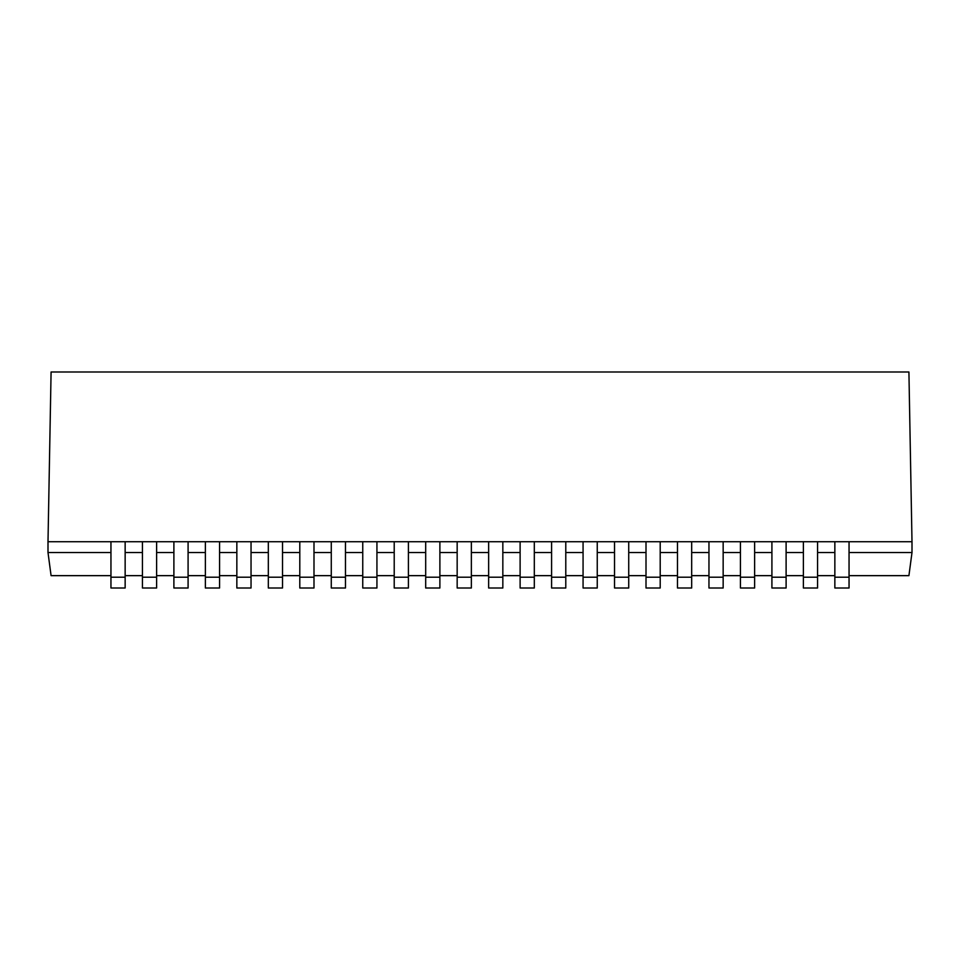 <?xml version="1.0" encoding="UTF-8"?>
<svg xmlns="http://www.w3.org/2000/svg" width="960" height="960" viewBox="0 0 960 960"><rect width="100%" height="100%" fill="white"/><g stroke="black" fill="none" stroke-linecap="round" stroke-linejoin="round"><path stroke-width="1.44" d="M110.952 552.516L48 552.516L48 541.716L912 541.716L912 552.516L908.916 575.652L849.048 575.652M834.852 575.652L817.572 575.652M803.388 575.652L786.108 575.652M771.912 575.652L754.632 575.652M740.436 575.652L723.156 575.652M708.96 575.652L691.68 575.652M677.484 575.652L660.204 575.652M646.008 575.652L628.728 575.652M614.532 575.652L597.252 575.652M583.068 575.652L565.788 575.652M551.592 575.652L534.312 575.652M520.116 575.652L502.836 575.652M488.64 575.652L471.36 575.652M457.164 575.652L439.884 575.652M425.688 575.652L408.408 575.652M394.212 575.652L376.932 575.652M362.748 575.652L345.468 575.652M331.272 575.652L313.992 575.652M299.796 575.652L282.516 575.652M268.32 575.652L251.04 575.652M236.844 575.652L219.564 575.652M205.368 575.652L188.088 575.652M173.892 575.652L156.612 575.652M142.428 575.652L125.148 575.652M110.952 575.652L51.084 575.652L48 552.516M912 552.516L849.048 552.516M834.852 552.516L817.572 552.516M803.388 552.516L786.108 552.516M771.912 552.516L754.632 552.516M740.436 552.516L723.156 552.516M708.96 552.516L691.68 552.516M677.484 552.516L660.204 552.516M646.008 552.516L628.728 552.516M614.532 552.516L597.252 552.516M583.068 552.516L565.788 552.516M551.592 552.516L534.312 552.516M520.116 552.516L502.836 552.516M488.64 552.516L471.36 552.516M457.164 552.516L439.884 552.516M425.688 552.516L408.408 552.516M394.212 552.516L376.932 552.516M362.748 552.516L345.468 552.516M331.272 552.516L313.992 552.516M299.796 552.516L282.516 552.516M268.32 552.516L251.04 552.516M236.844 552.516L219.564 552.516M205.368 552.516L188.088 552.516M173.892 552.516L156.612 552.516M142.428 552.516L125.148 552.516M48 541.716L51.084 372L908.916 372L912 541.716M110.952 541.716L110.952 588L125.148 588L110.952 588M156.612 588L142.428 588L156.612 588L156.612 577.2L142.428 577.2L142.428 588M188.088 588L173.892 588L188.088 588L188.088 577.2L173.892 577.2L173.892 588M219.564 588L205.368 588L219.564 588L219.564 577.2L205.368 577.2L205.368 588M251.04 588L236.844 588L251.04 588L251.04 577.2L236.844 577.2L236.844 588M282.516 588L268.32 588L282.516 588L282.516 577.2L268.32 577.2L268.32 588M313.992 588L299.796 588L313.992 588L313.992 577.2L299.796 577.2L299.796 588M345.468 588L331.272 588L345.468 588L345.468 577.2L331.272 577.2L331.272 588M376.932 588L362.748 588L376.932 588L376.932 577.2L362.748 577.2L362.748 588M408.408 588L394.212 588L408.408 588L408.408 577.2L394.212 577.2L394.212 588M439.884 588L425.688 588L439.884 588L439.884 577.2L425.688 577.2L425.688 588M471.36 588L457.164 588L471.36 588L471.36 577.2L457.164 577.2L457.164 588M502.836 588L488.64 588L502.836 588L502.836 577.2L488.64 577.2L488.64 588M534.312 588L520.116 588L534.312 588L534.312 577.2L520.116 577.2L520.116 588M565.788 588L551.592 588L565.788 588L565.788 577.2L551.592 577.2L551.592 588M597.252 588L583.068 588L597.252 588L597.252 577.2L583.068 577.2L583.068 588M628.728 588L614.532 588L628.728 588L628.728 577.2L614.532 577.2L614.532 588M660.204 588L646.008 588L660.204 588L660.204 577.2L646.008 577.2L646.008 588M691.68 588L677.484 588L691.68 588L691.68 577.2L677.484 577.2L677.484 588M723.156 588L708.96 588L723.156 588L723.156 577.2L708.96 577.2L708.96 588M754.632 588L740.436 588L754.632 588L754.632 577.2L740.436 577.2L740.436 588M786.108 588L771.912 588L786.108 588L786.108 577.2L771.912 577.2L771.912 588M817.572 588L803.388 588L817.572 588L817.572 577.2L803.388 577.2L803.388 588M849.048 588L834.852 588L849.048 588L849.048 577.2L834.852 577.2L834.852 588M110.952 577.2L125.148 577.2L125.148 588M439.884 541.716L439.884 577.2M834.852 541.716L834.852 577.2M849.048 541.716L849.048 577.2M803.388 541.716L803.388 577.2M817.572 541.716L817.572 577.2M771.912 541.716L771.912 577.2M786.108 541.716L786.108 577.2M740.436 541.716L740.436 577.2M754.632 541.716L754.632 577.2M708.96 541.716L708.96 577.2M723.156 541.716L723.156 577.2M677.484 541.716L677.484 577.2M691.68 541.716L691.68 577.2M646.008 541.716L646.008 577.2M660.204 541.716L660.204 577.2M614.532 541.716L614.532 577.2M628.728 541.716L628.728 577.2M583.068 541.716L583.068 577.2M597.252 541.716L597.252 577.2M551.592 541.716L551.592 577.2M565.788 541.716L565.788 577.2M520.116 541.716L520.116 577.2M534.312 541.716L534.312 577.2M488.64 541.716L488.64 577.2M502.836 541.716L502.836 577.2M457.164 541.716L457.164 577.2M471.36 541.716L471.36 577.2M425.688 541.716L425.688 577.2M394.212 541.716L394.212 577.2M408.408 541.716L408.408 577.2M362.748 541.716L362.748 577.2M376.932 541.716L376.932 577.2M331.272 541.716L331.272 577.2M345.468 541.716L345.468 577.2M299.796 541.716L299.796 577.2M313.992 541.716L313.992 577.2M268.32 541.716L268.32 577.2M282.516 541.716L282.516 577.2M236.844 541.716L236.844 577.2M251.04 541.716L251.04 577.2M205.368 541.716L205.368 577.2M219.564 541.716L219.564 577.2M173.892 541.716L173.892 577.2M188.088 541.716L188.088 577.2M142.428 541.716L142.428 577.2M156.612 541.716L156.612 577.2M125.148 541.716L125.148 577.2"/></g></svg>
